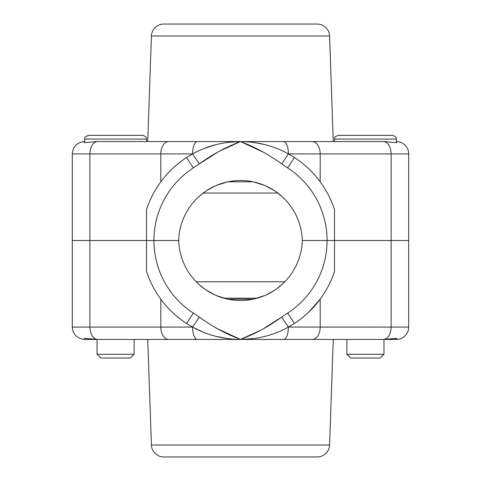 <?xml version="1.0" encoding="UTF-8"?>
<svg xmlns="http://www.w3.org/2000/svg" width="481" height="481" viewBox="0 0 481 481"><rect width="100%" height="100%" fill="white"/><g stroke="black" fill="none" stroke-linecap="round" stroke-linejoin="round"><path stroke-width="0.72" d="M189.484 207.401L189.736 207.028L189.484 207.401M193.109 202.621L195.25 200.198L193.109 202.621M205.08 191.66L198.683 196.795L203.192 193.037L277.814 193.037L282.317 196.795L275.92 191.66M287.891 202.621L286.947 201.527M408.706 153.92L391.131 153.92C390.716 146.633 388.269 142.508 383.784 141.558L396.645 142.671L396.645 141.558A12.368 12.368 0 0 1 408.706 153.92L408.706 240.5L391.131 240.5L408.706 240.5L408.706 327.08A12.368 12.368 0 0 1 396.645 339.442L396.645 338.329L383.784 339.442L240.5 339.448L217.665 328.8M151.425 35.985L147.733 141.552L333.267 141.552L329.575 35.985L151.425 35.985A12.368 12.368 0 0 1 163.78 24.05L317.219 24.05A12.368 12.368 0 0 1 329.575 35.985M306.968 24.05L176.491 24.05M261.826 329.671L240.5 339.448L97.216 339.442C92.731 338.492 90.284 334.367 89.869 327.08L89.869 240.5L72.294 240.5L146.507 240.5L146.507 271.422L146.507 240.5L153.92 240.5L146.507 240.5L146.507 209.578A98.948 98.948 0 0 1 186.586 157.527C176.347 164.255 167.755 172.36 160.81 181.848L160.81 153.92L89.869 153.92L89.869 240.5L146.507 240.5L146.507 209.578A98.948 98.948 0 0 1 186.586 157.527L193.326 167.899A86.58 86.58 0 0 0 153.92 240.5L178.685 240.5A61.845 61.845 0 0 1 240.5 180.513A61.845 61.845 0 0 1 302.315 240.5L334.493 240.5L334.493 209.578C331.193 199.579 326.425 190.338 320.19 181.848C313.191 172.312 304.599 164.207 294.414 157.527L288.492 153.968M147.162 207.66L146.507 209.578M84.355 142.671C84.355 140.999 84.355 140.999 84.355 142.671L97.216 141.558L240.5 141.552C222.998 141.751 207.028 145.875 192.598 153.92A12.368 4.792 -90 0 1 197.384 141.552M97.216 141.558C92.731 142.508 90.284 146.633 89.869 153.92L72.294 153.92L72.294 327.08L160.81 327.08L160.81 299.152C167.731 308.616 176.323 316.72 186.586 323.472L192.598 327.08C206.968 335.107 222.937 339.231 240.5 339.448C257.996 339.249 273.966 335.125 288.402 327.08L294.414 323.472C304.653 316.745 313.245 308.64 320.19 299.152L308.555 312.325M288.456 327.05L391.131 327.08L391.131 153.92L288.402 153.92L281.71 163.961C268.957 154.611 255.219 147.144 240.5 141.552L283.616 141.552A12.368 4.792 90 0 1 288.402 153.92C274.05 145.899 258.087 141.775 240.5 141.552C225.733 147.168 211.995 154.635 199.29 163.961L217.598 152.243M294.348 157.485L294.414 157.527A98.948 98.948 0 0 1 334.493 209.578L334.493 240.5L327.08 240.5A86.58 86.58 0 0 0 287.674 167.899L281.71 163.961M333.838 273.34L334.493 271.422L334.493 240.5L391.131 240.5L334.493 240.5L334.493 271.422A98.948 98.948 0 0 1 294.414 323.472L287.674 313.101A86.58 86.58 0 0 0 327.08 240.5L302.315 240.5A61.845 61.845 0 0 1 240.5 300.487A61.845 61.845 0 0 1 178.685 240.5L153.92 240.5A86.58 86.58 0 0 0 193.326 313.101L186.586 323.472A98.948 98.948 0 0 1 146.507 271.422L147.162 273.34M334.493 209.578A98.948 98.948 0 0 0 294.414 157.527L287.674 167.899M283.616 141.552L383.784 141.558M365.416 141.552L381.463 141.552M253.228 142.376L264.219 144.438M227.772 142.376L240.5 141.552L263.335 152.2M203.703 148.647L215.512 144.757M219.174 151.329L240.5 141.552M189.953 155.435L190.584 155.068M291.516 207.401L291.264 207.028M274.567 190.741L265.47 185.774M264.688 185.438L253.457 181.884M253.084 181.806L227.916 181.806M227.543 181.884L216.312 185.438M215.53 185.774L206.433 190.741M186.586 157.527L192.598 153.92L199.29 163.961L193.326 167.899M99.537 141.552L115.584 141.552M147.733 141.552L146.813 141.552M189.484 273.599L189.736 273.972L189.484 273.599M193.109 278.379L195.25 280.802L193.109 278.379M198.683 284.205L205.08 289.34M206.433 290.259L215.53 295.226M216.312 295.562L227.543 299.116L223.725 298.166L257.275 298.166L253.457 299.116L264.688 295.562M227.916 299.194L253.084 299.194L227.916 299.194M265.47 295.226L274.567 290.259M275.92 289.34L282.317 284.205M285.75 280.802L287.891 278.379L285.75 280.802M291.264 273.972L291.516 273.599L291.264 273.972M408.706 327.08L391.131 327.08C390.716 334.367 388.269 338.492 383.784 339.442M151.425 445.015L329.575 445.015A12.368 12.368 0 0 1 317.219 456.95L163.78 456.95A12.368 12.368 0 0 1 151.425 445.015L147.733 339.448L168.777 339.448A12.368 7.967 -90 0 1 160.81 327.08L192.598 327.08L186.586 323.472A98.948 98.948 0 0 1 146.507 271.422M329.575 445.015L333.267 339.448L334.187 339.448M306.968 456.95L277.621 456.95M227.772 338.624L215.512 336.243M203.553 332.293L193.278 327.453M263.402 328.757L281.71 317.039L288.402 327.08A12.368 4.792 90 0 1 283.616 339.448L240.5 339.448C255.267 333.832 269.005 326.365 281.71 317.039L287.674 313.101M291.642 325.21L291.258 325.439M253.228 338.624L241.228 339.448M320.19 299.152L320.19 327.08A12.368 7.967 90 0 1 312.223 339.448L283.616 339.448M193.326 313.101L199.29 317.039C212.043 326.389 225.781 333.856 240.5 339.448M84.355 338.329C84.355 340.001 84.355 340.001 84.355 338.329L97.216 339.442M197.384 339.448A12.368 4.792 -90 0 1 192.598 327.08L199.29 317.039M334.493 139.075C335.095 138.372 333.014 137.313 338.203 135.365L392.628 135.365C397.985 137.482 395.653 138.348 396.338 139.075L334.493 139.075L334.493 141.552M383.267 135.365L365.416 135.365M380.255 358.002L350.571 358.002L346.861 354.293L383.97 354.293L380.255 358.002M84.662 139.075C85.347 138.348 83.015 137.482 88.372 135.365L142.797 135.365C147.98 137.313 145.917 138.396 146.507 139.075L84.662 139.075L84.662 142.592M131.091 135.365L115.674 135.365M130.429 358.002L100.745 358.002L97.03 354.293L134.139 354.293L130.429 358.002M84.662 338.432L84.662 339.448L99.537 339.448M381.463 339.448L396.338 339.448L396.338 338.408M380.874 339.448C384.962 339.448 384.962 339.448 380.874 339.448M192.598 153.92L160.81 153.92A12.368 7.967 -90 0 1 168.777 141.552M312.223 141.552A12.368 7.967 -90 0 1 320.19 153.92L320.19 181.848M334.493 271.422A98.948 98.948 0 0 1 294.414 323.472M72.294 153.92C72.926 146.615 76.942 142.49 84.355 141.558M72.294 327.08C72.926 334.385 76.942 338.51 84.355 339.442M396.338 139.075L396.338 142.592M383.97 339.448L383.97 354.293M346.861 339.448L346.861 354.293M146.507 139.075L146.507 141.552M134.139 339.448L134.139 354.293M97.03 339.448L97.03 354.293M284.818 281.782L196.182 281.782"/></g></svg>
